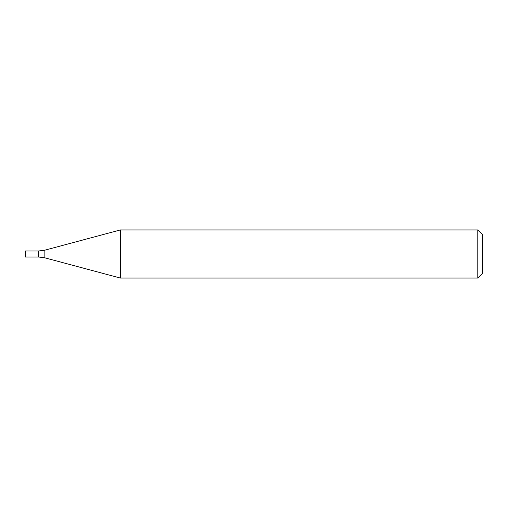 <?xml version="1.0" encoding="UTF-8"?>
<svg xmlns="http://www.w3.org/2000/svg" width="508" height="508" viewBox="0 0 508 508"><rect width="100%" height="100%" fill="white"/><g stroke="black" fill="none" stroke-linecap="round" stroke-linejoin="round"><path stroke-width="0.76" d="M477.787 278.06L477.787 229.94L120.383 229.94L120.383 278.06L477.787 278.06L482.6 273.253L482.6 234.747L477.787 229.94M44.863 257.829L44.863 250.171L38.633 250.99L38.633 257.01L25.4 257.01L25.4 250.99L38.633 250.99L38.633 257.01L44.863 257.829L120.383 278.06M44.863 250.171L120.383 229.94"/></g></svg>

